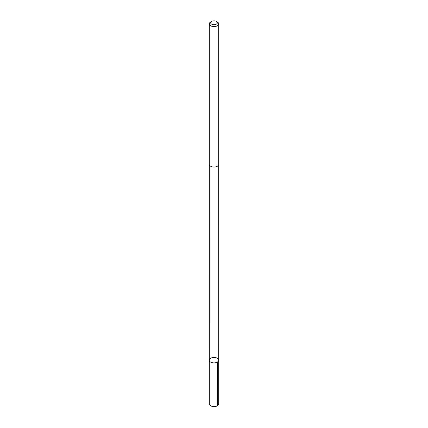 <?xml version="1.0" encoding="UTF-8"?>
<svg xmlns="http://www.w3.org/2000/svg" width="428" height="428" viewBox="0 0 428 428"><rect width="100%" height="100%" fill="white"/><g stroke="black" fill="none" stroke-linecap="round" stroke-linejoin="round"><path stroke-width="0.64" d="M218.692 360.071A4.697 2.712 180 0 1 218.697 360.183A4.697 2.712 180 0 1 214 362.89A4.697 2.712 180 0 1 209.303 360.183A4.697 2.712 180 0 1 213.904 357.471A4.697 2.712 180 0 1 218.692 360.071A4.697 2.712 180 0 1 218.697 360.183A4.697 2.712 180 0 1 214 362.89A4.697 2.712 180 0 1 209.303 360.183L209.303 403.888A4.697 2.712 0 0 0 209.308 404A4.697 2.712 0 0 0 214.096 406.6A4.697 2.712 0 0 0 218.697 403.888A4.697 2.712 0 0 0 218.692 403.781M211.635 21.4L210.678 21.951A4.697 2.712 0 0 0 209.303 23.872L209.303 164.336A4.697 2.712 0 0 0 209.308 164.448A4.697 2.712 0 0 0 214.096 167.048A4.697 2.712 0 0 0 218.697 164.336L218.697 23.872A4.697 2.712 0 0 0 217.322 21.951L216.365 21.4A3.338 1.926 0 0 0 211.635 21.4A3.338 1.926 0 0 0 210.662 22.839A3.338 1.926 0 0 0 215.338 24.53A3.338 1.926 0 0 0 216.365 21.4M209.303 23.872A4.697 2.712 0 0 0 209.308 23.979A4.697 2.712 0 0 0 214.096 26.579A4.697 2.712 0 0 0 218.697 23.872M217.317 362.099L217.322 405.808M218.687 164.486L218.697 403.888M209.313 164.486L209.303 360.183"/></g></svg>
